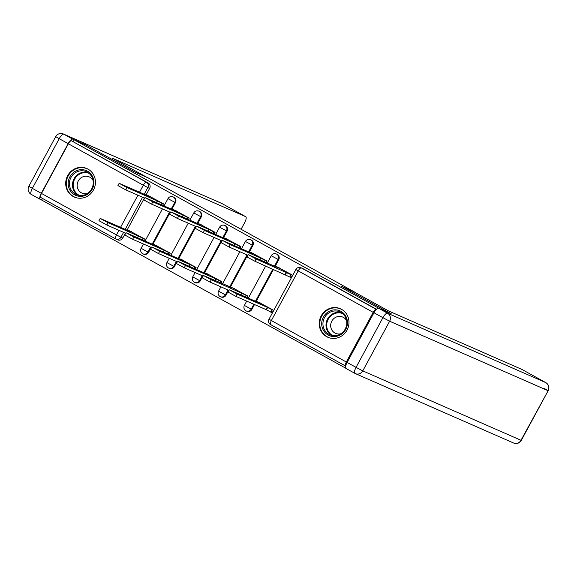 <?xml version="1.0" encoding="UTF-8"?>
<svg xmlns="http://www.w3.org/2000/svg" width="577" height="577" viewBox="0 0 577 577"><rect width="100%" height="100%" fill="white"/><g stroke="black" fill="none" stroke-linecap="round" stroke-linejoin="round"><path stroke-width="0.87" d="M171.831 209.336L175.444 202.657A3.996 3.779 -66.3 0 0 173.742 197.168L173.093 196.887A3.996 3.779 113.7 0 1 174.795 202.368L171.189 209.047M197.651 223.609L201.258 216.93A3.996 3.779 -66.3 0 0 199.555 211.442L198.906 211.16A3.996 3.779 113.7 0 1 200.616 216.649L197.002 223.328M223.465 237.883L227.078 231.204A3.996 3.779 -66.3 0 0 225.369 225.722L224.727 225.434A3.996 3.779 113.7 0 1 226.429 230.923L222.816 237.601M249.278 252.163L252.892 245.485A3.996 3.779 -66.3 0 0 251.19 239.996L250.541 239.707A3.996 3.779 113.7 0 1 252.243 245.196L248.637 251.875M275.099 266.437L278.713 259.758A3.996 3.779 -66.3 0 0 277.003 254.269L276.354 253.988A3.996 3.779 113.7 0 1 278.064 259.47L274.45 266.156M326.697 336.687A15.572 14.742 -66.3 0 0 327.844 337.257A15.572 14.742 -66.3 0 0 347.318 329.532A15.572 14.742 -66.3 0 0 341.505 309.301A15.572 14.742 -66.3 0 0 340.358 308.738A15.572 14.742 -66.3 0 0 320.884 316.463A15.572 14.742 -66.3 0 0 326.697 336.687M73.171 196.49A15.572 14.742 -66.3 0 0 74.318 197.06A15.572 14.742 -66.3 0 0 93.791 189.335A15.572 14.742 -66.3 0 0 87.978 169.111A15.572 14.742 -66.3 0 0 86.831 168.542A15.572 14.742 -66.3 0 0 67.358 176.266A15.572 14.742 -66.3 0 0 73.171 196.49M42.503 198.445L41.645 200.039L345.724 368.184M41.494 193.454L116.46 234.911A3.996 1.277 118.9 0 0 115.703 238.921L40.772 197.485A3.996 1.277 -61.1 0 1 40.736 197.464A3.996 1.277 -61.1 0 1 41.494 193.454L68.353 143.781A3.996 1.277 -61.1 0 1 71.425 140.781L148.217 183.039A3.996 3.779 113.7 0 1 149.631 188.376L146.017 195.055M144.401 198.041L127.034 230.165M125.418 233.151L122.771 238.056L120.946 237.255A3.996 3.779 113.7 0 1 115.739 238.936A3.996 1.277 118.9 0 1 115.703 238.921A3.996 3.996 0 0 0 116.027 239.08L117.852 239.881A3.996 3.779 -66.3 0 0 122.771 238.056M390.73 313.527L341.418 286.257L354.53 292.005L148.332 177.983L135.22 172.234L85.901 144.964L74.202 139.829L379.031 308.392L390.708 313.571M73.25 141.581L74.202 139.829M376.355 309.395L376.254 309.344A3.996 1.277 118.9 0 0 373.182 312.345L346.323 362.017A3.996 1.277 118.9 0 0 345.565 366.027A3.996 1.277 118.9 0 0 345.601 366.049L345.673 366.078M288.341 276.253L291.104 277.782L292.525 275.15L277.537 267.101M269.358 311.364L272.12 312.893L273.541 310.26L258.554 302.204M246.906 297.501L247.728 295.987L232.733 287.93M265.889 262.398L266.711 260.876L251.716 252.82M221.092 283.228L221.914 281.706L206.919 273.657M240.075 248.124L240.897 246.603L225.903 238.546M195.271 268.954L196.093 267.432L181.106 259.376M214.255 233.844L215.077 232.322L200.089 224.273M169.458 254.681L170.28 253.159L155.285 245.102M188.441 219.57L189.263 218.048L174.268 209.992M143.644 240.4L144.466 238.878L129.472 230.829M162.627 205.297L163.45 203.775L148.455 195.718M170.222 212.322L152.847 244.439M151.239 247.425L148.585 252.329L147.936 252.048A3.996 3.779 113.7 0 1 143.024 253.873L143.673 254.161A3.996 3.779 -66.3 0 0 148.585 252.329M196.036 226.595L178.668 258.72M177.052 261.706L174.398 266.61L173.756 266.322A3.996 3.779 113.7 0 1 168.837 268.154L169.487 268.435A3.996 3.779 -66.3 0 0 174.398 266.61M221.849 240.869L204.482 272.993M202.866 275.979L200.219 280.884L199.57 280.602A3.996 3.779 113.7 0 1 194.658 282.427L195.3 282.708A3.996 3.779 -66.3 0 0 200.219 280.884M247.67 255.149L230.302 287.267M228.687 290.253L226.033 295.157L225.383 294.876A3.996 3.779 113.7 0 1 220.472 296.701L221.121 296.982A3.996 3.779 -66.3 0 0 226.033 295.157M273.484 269.423L256.116 301.547M254.5 304.526L251.846 309.438L251.204 309.149A3.996 3.779 113.7 0 1 246.285 310.974L246.934 311.263A3.996 3.779 -66.3 0 0 251.846 309.438M376.485 309.265L303.113 268.694A3.996 3.779 -66.3 0 0 302.817 268.543L300.999 267.75A3.996 3.779 113.7 0 1 301.288 267.894L376.254 309.344M279.614 268.009L276.181 266.524L278.77 268.045L248.247 254.681L256.094 258.972L291.118 274.739L289.878 277.018L254.861 261.251L247.014 256.96L248.247 254.681M291.205 277.602L289.878 277.018M292.438 275.316L291.118 274.739M286.38 272.257L285.146 274.537M272.221 312.712L266.163 309.647L267.396 307.361L273.455 310.426M260.631 303.12L257.198 301.634L259.787 303.156L229.264 289.791L237.111 294.075L267.396 307.361M266.163 309.647L235.878 296.362L228.03 292.07L229.264 289.791M253.801 253.736L250.368 252.25L252.95 253.772L222.433 240.407L230.273 244.691L260.566 257.977L265.297 260.465L264.569 261.814M247.93 255.265L229.04 246.978L221.193 242.686L222.433 240.407M266.617 261.042L265.297 260.465M260.566 257.977L259.657 259.664M227.98 239.462L224.554 237.976L227.136 239.498L196.613 226.126L204.46 230.418L234.745 243.703L239.484 246.184L238.748 247.54M222.116 240.984L203.227 232.697L195.379 228.413L196.613 226.126M240.804 246.768L239.484 246.184M234.745 243.703L233.836 245.384M373.975 312.741L347.109 362.421L356.045 367.361L382.912 317.689L373.975 312.741A5.986 1.919 -61.1 0 1 378.584 308.255L391.228 313.801L341.584 286.343L353.643 291.637L388.559 310.945L522.062 369.504A5.986 1.919 -61.1 0 1 522.113 369.532A5.986 1.919 -61.1 0 1 522.163 369.561M354.869 373.348L346.027 368.465A5.986 1.919 -61.1 0 1 345.976 368.436A5.986 1.919 -61.1 0 1 347.109 362.421M147.099 177.442L112.19 158.12L245.701 216.685L222.037 203.594L63.823 134.196L72.76 139.144L85.41 144.69L135.054 172.141L147.113 177.427M41.292 193.309L68.151 143.63L59.215 138.689L32.355 188.369L41.292 193.309A5.986 1.919 118.9 0 0 40.159 199.325A5.986 1.919 118.9 0 0 40.21 199.353L41.667 199.995M241.078 229.271L244.619 222.722A5.986 1.919 118.9 0 0 245.752 216.707A5.986 1.919 118.9 0 0 245.701 216.685M72.76 139.144A5.986 1.919 118.9 0 0 68.151 143.63M345.746 329.38A13.473 12.759 113.7 0 1 328.162 335.049A13.473 12.759 113.7 0 1 323.401 317.025A13.473 12.759 113.7 0 1 340.978 311.356A13.473 12.759 113.7 0 1 345.746 329.38M324.519 317.61A12.478 11.814 -66.3 0 0 329.856 334.761A12.478 11.814 -66.3 0 0 345.212 329.049A12.478 11.814 -66.3 0 0 339.875 311.905A12.478 11.814 -66.3 0 0 324.519 317.61M346.604 320.675A8.886 8.41 -66.3 0 0 342.731 317.076A8.886 8.41 -66.3 0 0 331.797 321.144A8.886 8.41 -66.3 0 0 335.59 333.347A8.886 8.41 -66.3 0 0 340.863 333.766M342.94 310.217A15.471 14.649 -66.3 0 0 340.783 309.034A15.471 14.649 -66.3 0 0 321.75 316.109A15.471 14.649 -66.3 0 0 328.356 337.372A15.471 14.649 -66.3 0 0 330.686 338.158M92.212 189.184A13.473 12.759 113.7 0 1 74.635 194.86A13.473 12.759 113.7 0 1 69.875 176.829A13.473 12.759 113.7 0 1 87.452 171.16A13.473 12.759 113.7 0 1 92.212 189.184M70.993 177.42A12.478 11.814 -66.3 0 0 76.323 194.564A12.478 11.814 -66.3 0 0 91.678 188.859A12.478 11.814 -66.3 0 0 86.348 171.708A12.478 11.814 -66.3 0 0 70.993 177.42M93.077 180.478A8.886 8.41 -66.3 0 0 89.197 176.887A8.886 8.41 -66.3 0 0 78.27 180.947A8.886 8.41 -66.3 0 0 82.064 193.158A8.886 8.41 -66.3 0 0 87.336 193.569M89.413 170.02A15.471 14.649 -66.3 0 0 87.257 168.837A15.471 14.649 -66.3 0 0 68.216 175.913A15.471 14.649 -66.3 0 0 74.83 197.175A15.471 14.649 -66.3 0 0 77.159 197.961M240.674 294.768L241.583 293.087L247.641 296.152M234.817 288.846L203.45 275.51L211.29 279.802L241.583 293.087M228.946 290.368L210.057 282.081L202.217 277.797L203.45 275.51M214.853 280.494L215.762 278.814L221.82 281.879M209.004 274.565L205.571 273.08L208.153 274.602L177.629 261.237L185.477 265.528L215.762 278.814M203.133 276.094L184.243 267.807L176.396 263.523L177.629 261.237M202.166 225.181L198.733 223.696L201.323 225.218L170.799 211.853L178.646 216.144L208.932 229.43L213.663 231.911L212.935 233.267M196.303 226.711L177.406 218.423L169.566 214.139L170.799 211.853M214.99 232.495L213.663 231.911M208.932 229.43L208.023 231.11M176.353 210.908L172.92 209.422L175.502 210.944L144.978 197.579L152.826 201.863L183.118 215.156L187.85 217.637L187.121 218.993M170.482 212.437L151.592 204.15L143.745 199.858L144.978 197.579M189.169 218.214L187.85 217.637M183.118 215.156L182.209 216.837M150.532 196.634L147.106 195.149L149.688 196.67L119.165 183.306L127.012 187.59L157.297 200.875L162.036 203.364L161.3 204.712M144.668 198.156L125.779 189.876L117.932 185.585L119.165 183.306M163.356 203.941L162.036 203.364M157.297 200.875L156.389 202.563M189.04 266.221L189.948 264.54L196.007 267.598M183.183 260.292L179.75 258.806L182.339 260.328L151.816 246.963L159.663 251.247L189.948 264.54M177.319 261.821L158.43 253.534L150.583 249.242L151.816 246.963M163.226 251.94L164.135 250.259L170.186 253.325M157.37 246.018L153.936 244.533L156.518 246.054L126.002 232.69L133.842 236.974L164.135 250.259M151.499 247.54L132.609 239.26L124.762 234.969L126.002 232.69M137.405 237.666L138.314 235.986L144.373 239.051M131.549 231.738L128.123 230.252L130.705 231.774L100.182 218.409L108.029 222.7L138.314 235.986M125.685 233.267L106.795 224.98L98.948 220.695L100.182 218.409M175.444 202.657L167.979 198.639L164.041 205.917M201.258 216.93L193.793 212.92L189.862 220.19M227.078 231.204L219.606 227.194L215.675 234.464M252.892 245.485L245.427 241.467L241.489 248.745M278.713 259.758L271.24 255.741L267.31 263.018M149.631 188.376L147.806 187.575L144.192 194.261M142.577 197.24L125.209 229.365M123.593 232.351L120.946 237.255L116.46 234.911L118.949 230.31M120.557 227.324L137.932 195.206M139.54 192.22L143.32 185.231L68.353 143.781M373.182 312.345L298.215 270.887L271.356 320.567L346.323 362.017M169.573 212.033L152.205 244.158M150.59 247.144L147.936 252.048L141.113 248.319A3.996 3.996 0 0 0 143.024 253.873M195.387 226.314L178.019 258.431M176.403 261.417L173.756 266.322L166.933 262.593A3.996 3.996 0 0 0 168.837 268.154M221.207 240.587L203.832 272.712M202.224 275.698L199.57 280.602L192.747 276.873A3.996 3.996 0 0 0 194.658 282.427M247.021 254.861L229.653 286.985M228.038 289.971L225.383 294.876L218.56 291.147A3.996 3.996 0 0 0 220.472 296.701M272.834 269.134L255.467 301.259M253.851 304.245L251.204 309.149L244.381 305.421A3.996 3.996 0 0 0 246.285 310.974M345.536 366.006L270.635 324.591A3.996 1.277 118.9 0 1 270.599 324.577L345.565 366.027M303.113 268.694L301.288 267.894A3.996 1.277 -61.1 0 0 298.215 270.887L295.878 269.502L269.019 319.182A3.996 3.996 0 0 0 270.599 324.577A3.996 1.277 118.9 0 1 271.356 320.567L269.019 319.182M148.217 183.039L146.392 182.238A3.996 3.779 113.7 0 1 147.806 187.575L143.32 185.231A3.996 1.277 -61.1 0 1 146.392 182.238L71.425 140.781M286.632 272.394L285.391 274.674M256.094 258.972L254.861 261.251M266.415 309.784L267.649 307.498M270.901 312.128L272.135 309.849M235.878 296.362L237.111 294.075M260.811 258.114L259.917 259.78M230.273 244.691L229.04 246.978M234.998 243.84L234.096 245.499M204.46 230.418L203.227 232.697M378.584 308.255L387.52 313.196L545.727 382.594A5.986 5.669 -66.3 0 1 547.847 390.6L389.641 321.209L362.774 370.881L520.988 440.28L548.15 390.708L544.645 388.631M522.113 369.532L545.777 382.616A5.986 1.919 118.9 0 0 545.727 382.594L522.062 369.504M521.291 440.381L520.988 440.28A5.986 5.669 -66.3 0 1 513.617 443.021A5.986 5.986 0 0 0 521.291 440.381L548.15 390.708A5.986 5.986 0 0 0 545.777 382.616M387.52 313.196A5.986 1.919 118.9 0 0 382.912 317.689L389.641 321.209A5.986 5.669 -66.3 0 0 387.52 313.196M354.963 373.406A5.986 5.669 -66.3 0 0 362.774 370.881L356.045 367.361A5.986 1.919 118.9 0 0 354.913 373.377A5.986 1.919 118.9 0 0 354.963 373.406M40.109 199.296L31.273 194.406A5.986 1.919 -61.1 0 1 31.223 194.384A5.986 1.919 -61.1 0 1 32.355 188.369L28.85 186.292A5.986 5.986 0 0 0 31.223 194.384L40.159 199.325M245.752 216.707L222.087 203.623A5.986 5.986 0 0 0 221.59 203.378A5.986 5.669 -66.3 0 1 222.037 203.594A5.986 1.919 -61.1 0 1 222.087 203.623A5.986 1.919 -61.1 0 1 222.131 203.652M63.383 133.979A5.986 5.986 0 0 0 55.709 136.619L59.215 138.689A5.986 1.919 -61.1 0 1 63.823 134.196A5.986 5.669 -66.3 0 0 63.383 133.979L221.59 203.378M331.436 335.316A12.478 11.814 113.7 0 1 327.585 318.958A12.478 11.814 113.7 0 1 341.36 312.691M342.507 313.527A12.067 11.425 -66.3 0 0 328.219 319.269A12.067 11.425 -66.3 0 0 332.828 335.598M77.909 195.12A12.478 11.814 113.7 0 1 74.058 178.762A12.478 11.814 113.7 0 1 87.834 172.501M88.981 173.331A12.067 11.425 -66.3 0 0 74.693 179.079A12.067 11.425 -66.3 0 0 79.301 195.401M240.934 294.883L241.828 293.224M245.586 296.924L246.314 295.568M210.057 282.081L211.29 279.802M215.113 280.61L216.014 278.951M219.765 282.651L220.501 281.295M184.243 267.807L185.477 265.528M209.177 229.567L208.283 231.226M178.646 216.144L177.406 218.423M183.363 215.293L182.469 216.952M152.826 201.863L151.592 204.15M157.55 201.012L156.648 202.671M127.012 187.59L125.779 189.876M189.299 266.336L190.201 264.677M193.951 268.37L194.687 267.021M158.43 253.534L159.663 251.247M163.486 252.055L164.38 250.396M168.138 254.096L168.866 252.748M132.609 239.26L133.842 236.974M137.665 237.782L138.567 236.123M142.317 239.823L143.053 238.467M106.795 224.98L108.029 222.7M244.381 305.421L246.711 301.115M248.326 298.129L265.694 266.004M276.354 253.988A3.996 3.996 0 0 0 271.24 255.741M218.56 291.147L220.897 286.834M222.506 283.848L239.873 251.731M250.541 239.707A3.996 3.996 0 0 0 245.427 241.467M192.747 276.873L195.076 272.56M196.692 269.574L214.06 237.45M224.727 225.434A3.996 3.996 0 0 0 219.606 227.194M166.933 262.593L169.263 258.287M170.879 255.301L188.246 223.176M198.906 211.16A3.996 3.996 0 0 0 193.793 212.92M141.113 248.319L143.442 244.006M145.058 241.027L162.425 208.903M173.093 196.887A3.996 3.996 0 0 0 167.979 198.639M40.736 197.464L115.703 238.921M300.999 267.75A3.996 3.996 0 0 0 295.878 269.502M345.976 368.436L354.913 373.377A5.986 5.986 0 0 0 355.41 373.622L513.617 443.021M28.85 186.292L55.709 136.619M340.783 309.034L341.844 309.496M328.356 337.372L329.409 337.833M87.257 168.837L88.317 169.299M74.83 197.175L75.883 197.637"/></g></svg>
